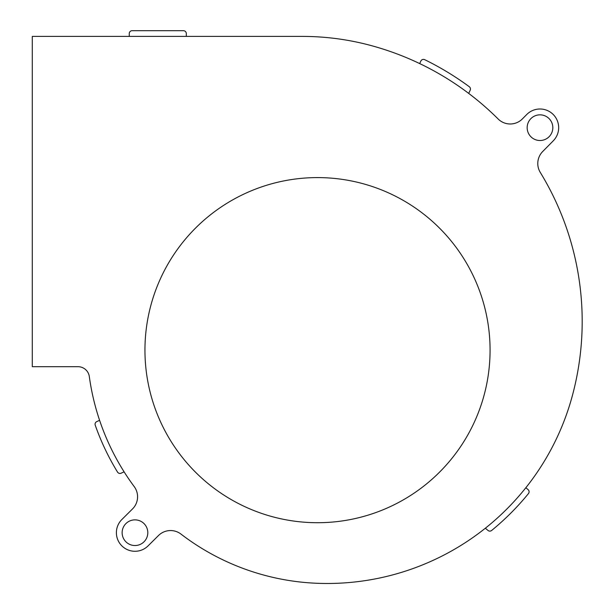 <?xml version="1.0" encoding="UTF-8"?>
<svg xmlns="http://www.w3.org/2000/svg" width="614" height="614" viewBox="0 0 614 614"><rect width="100%" height="100%" fill="white"/><g stroke="black" fill="none" stroke-linecap="round" stroke-linejoin="round"><path stroke-width="0.92" d="M302.272 36.403L32.289 36.403L32.289 366.696L78.009 366.696A11.413 11.413 0 0 1 89.314 376.551A239.59 239.59 0 0 0 134.213 486.595A17.115 17.115 0 0 1 132.524 508.929L121.871 519.513A18.581 18.581 0 0 0 121.787 545.792A18.581 18.581 0 0 0 148.066 545.884L158.496 535.523A17.115 17.115 0 0 1 180.961 534.08A239.59 239.59 0 0 0 317.515 583.3A253.912 253.912 0 0 0 572.632 394.687A285.779 285.779 0 0 0 540.289 172.434A17.115 17.115 0 0 1 542.722 151.489L553.275 140.806A18.681 18.681 0 0 0 553.122 114.388A18.681 18.681 0 0 0 526.705 114.549L522.399 118.901A17.115 17.115 0 0 1 498.146 118.993A285.779 285.779 0 0 0 371.14 45.566A263.352 263.352 0 0 0 302.272 36.403M490.072 350.157A172.565 172.565 0 0 0 317.515 177.592A172.565 172.565 0 0 0 144.95 350.157A172.565 172.565 0 0 0 317.515 522.714A172.565 172.565 0 0 0 490.072 350.157M539.99 114.841A12.833 12.833 0 0 0 527.157 127.674A12.833 12.833 0 0 0 539.99 140.514A12.833 12.833 0 0 0 552.823 127.674A12.833 12.833 0 0 0 539.99 114.841M134.965 519.866A12.833 12.833 0 0 0 122.132 532.699A12.833 12.833 0 0 0 134.965 545.531A12.833 12.833 0 0 0 147.805 532.699A12.833 12.833 0 0 0 134.965 519.866M186.311 36.403L186.311 33.555A2.855 2.855 0 0 0 183.456 30.7L132.117 30.7A2.855 2.855 0 0 0 129.262 33.555L129.262 36.403M99.583 420.306L96.713 421.641A2.855 2.855 0 0 0 95.231 425.172A245.293 245.293 0 0 0 117.535 472.089A2.855 2.855 0 0 0 121.173 473.179L124.089 471.821M485.352 528.224L488.007 530.45A2.855 2.855 0 0 0 491.645 530.473A259.615 259.615 0 0 0 528.454 493.587A2.855 2.855 0 0 0 528.078 489.604L525.845 487.731M468.705 93.405L470.186 90.227A2.855 2.855 0 0 0 469.296 86.727A291.481 291.481 0 0 0 424.704 59.673A2.855 2.855 0 0 0 420.866 61.032L419.677 63.58"/></g></svg>
